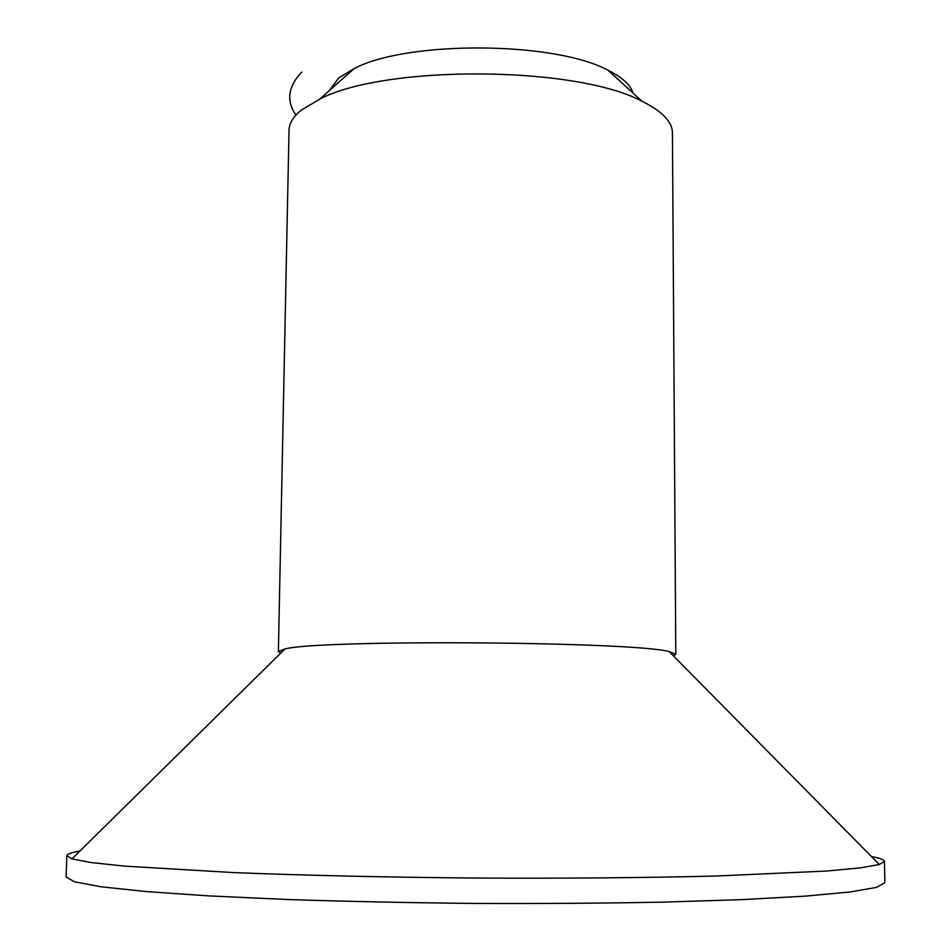 <?xml version="1.0" encoding="UTF-8"?>
<svg xmlns="http://www.w3.org/2000/svg" width="951" height="951" viewBox="0 0 951 951"><rect width="100%" height="100%" fill="white"/><g stroke="black" fill="none" stroke-linecap="round" stroke-linejoin="round"><path stroke-width="1.43" d="M871.437 856.542C879.937 858.147 884.275 859.787 884.454 861.463L884.882 882.683L876.477 887.402L850.087 891.979L805.022 896.151L741.911 899.622L663.013 902.13C603.742 903.26 541.178 903.7 475.334 903.45C409.489 902.772 346.949 901.465 287.689 899.515L208.84 895.901L145.776 891.539L100.782 886.748L74.463 881.803L66.118 876.965L66.843 855.757C67.045 854.081 71.408 852.5 79.932 851.014M884.454 861.463L879.318 864.518L860.334 867.883L826.716 871.033L716.733 875.99C646.763 877.785 562.933 878.522 475.512 878.046C388.103 877.309 304.284 875.395 234.35 872.626L124.438 866.123L90.88 862.509L71.943 858.884L66.843 855.757M673.415 655.857L675.792 654.288L669.254 651.625C634.388 641.521 319.964 639.322 284.955 648.951L278.381 651.506L280.723 653.111M675.792 654.288L672.428 132.926C672.345 121.811 662.205 111.255 641.984 101.258C576.496 65.892 385.88 64.561 319.905 99.011L301.027 110.34C293.146 116.842 289.14 123.475 289.021 130.251L278.381 651.506M328.998 90.927L338.782 77.911L354.188 68.531C407.765 40.311 554.956 41.333 608.129 70.303C622.311 77.388 630.596 84.972 633.009 93.043M301.776 72.05C287.987 86.565 286.037 100.913 295.939 115.083M284.955 648.951L71.943 858.884M669.254 651.625L879.318 864.518M354.188 68.531L319.905 99.011M608.129 70.303L641.984 101.258"/></g></svg>
